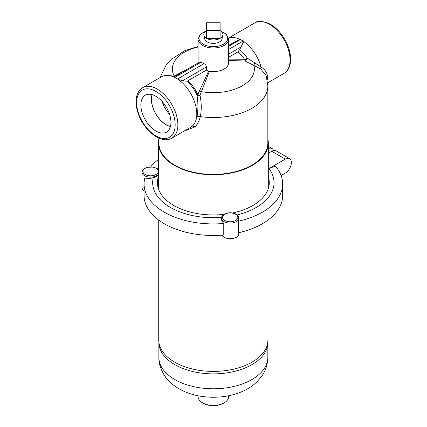 <?xml version="1.0" encoding="UTF-8"?>
<svg xmlns="http://www.w3.org/2000/svg" width="427" height="427" viewBox="0 0 427 427"><rect width="100%" height="100%" fill="white"/><g stroke="black" fill="none" stroke-linecap="round" stroke-linejoin="round"><path stroke-width="0.64" d="M170.474 126.424A20.672 11.935 60 0 1 155.764 113.758A20.672 11.935 60 0 1 152.151 94.687M162.132 101.461A20.672 11.935 -120 0 0 169.599 114.393M155.903 131.052A21.275 12.287 60 0 1 141.94 112.087A21.275 12.287 60 0 1 145.5 95.12A21.275 12.287 60 0 1 166.541 107.535A21.275 12.287 60 0 1 166.776 131.964A21.275 12.287 60 0 1 155.903 131.052M152.028 94.655A20.827 12.025 -120 0 0 166.103 124.796A20.827 12.025 -120 0 0 170.442 126.547M267.964 339.081L267.617 345.267A54.485 31.454 180 0 1 213.356 373.876A54.485 31.454 180 0 1 159.095 345.267L158.748 339.081M267.98 220.097L267.98 339.871A54.629 31.539 180 0 1 213.356 371.41A54.629 31.539 180 0 1 158.727 339.871L158.727 220.097M228.648 395.754L228.648 396.592A15.292 8.828 180 0 1 224.17 402.837A15.292 8.828 180 0 1 202.542 402.837A15.292 8.828 180 0 1 198.064 396.592L198.064 395.754M202.542 402.837L203.215 403.227A14.337 8.278 0 0 0 223.492 403.227L224.17 402.837M268.081 189.305A54.96 31.731 0 0 0 268.316 186.359L268.316 143.024A54.96 31.731 0 0 0 267.841 138.85M158.871 138.85A54.96 31.731 0 0 0 158.396 143.024L158.396 186.359A54.96 31.731 0 0 0 158.63 189.305M158.396 143.024A54.96 31.731 0 0 0 174.494 165.462A54.96 31.731 0 0 0 234.386 172.337A54.96 31.731 0 0 0 268.316 143.024M142.682 87.652L161.603 76.721A29.153 16.829 60 0 1 168.825 75.488A29.153 16.829 60 0 1 174.221 77.143A29.153 16.829 60 0 1 176.18 78.168A29.153 16.829 60 0 1 178.139 79.406L182.548 80.735L186.7 81.162L187.715 80.895L206.46 70.071L206.46 66.927C206.252 65.48 205.424 64.397 203.978 63.682L177.536 78.947A2.866 1.655 60 0 1 178.139 79.406A29.153 16.829 60 0 1 195.438 121.583A29.153 16.829 60 0 1 193.1 125.341L190.938 127.113L171.835 138.145A29.153 16.829 -120 0 0 176.303 114.783A29.153 16.829 -120 0 0 157.259 89.094A29.153 16.829 -120 0 0 142.682 87.652C138.492 90.289 136.298 94.725 136.096 100.959C135.994 104.941 136.704 109.147 138.236 113.571C143.83 130.625 161.406 144.604 171.835 138.145M186.7 81.162A23.325 13.467 60 0 1 197.023 95.168A2.866 0.454 156.5 0 1 197.813 94.623A2.866 0.886 -165.3 0 0 199.991 95.312L209.358 71.266L208.638 71.058L197.813 94.623A22.941 13.242 -120 0 0 187.715 80.895M196.911 117.361C198.203 110.449 198.24 103.046 197.023 95.168A2.866 1.089 171.1 0 0 199.991 95.312C201.549 102.923 201.656 110.022 200.322 116.614A2.866 1.735 13.7 0 0 196.911 117.361L195.438 121.583M208.638 71.058L206.46 70.071M188.024 68.8L173.917 76.182M174.595 76.492L182.318 72.094M198.069 62.999A15.292 8.828 180 0 1 198.064 62.742L198.064 39.145A15.292 8.828 0 0 0 202.542 45.39A15.292 8.828 0 0 0 219.206 47.301A15.292 8.828 0 0 0 228.648 39.145L228.648 62.742A15.292 8.828 180 0 1 209.358 71.266M177.536 78.947L174.83 77.388A2.866 1.655 60 0 0 174.221 77.143L174.093 76.844L200.119 61.814L201.272 62.118A15.292 8.828 0 0 0 203.978 63.682M183.957 131.142L195.086 126.872L192.39 126.077M195.086 126.872C197.642 123.958 199.388 120.537 200.322 116.614A54.485 31.454 0 0 0 267.841 86.067L266.213 75.734L260.94 69.126L253.916 65.523A2.866 0.432 -67.1 0 1 254.775 62.924L247.329 58.136A2.866 0.827 -59.6 0 1 245.199 61.05L253.916 65.523A41.008 23.677 0 0 1 201.229 91.624A2.866 1.292 23 0 1 199.334 90.764M158.871 138.097L158.871 142.944A54.485 31.454 0 0 0 174.83 165.19A54.485 31.454 0 0 0 234.204 172.006A54.485 31.454 0 0 0 267.841 142.944L267.841 86.067M267.259 79.854L267.483 77.581A2.866 2.178 4.6 0 0 266.896 78.173M267.483 77.581C267.633 73.311 265.503 69.798 261.084 67.044A2.866 1.825 -57.2 0 0 260.94 69.126M228.648 46.313L240.39 39.535L243.096 41.099A2.866 1.655 -120 0 1 243.7 41.558A29.153 16.829 60 0 1 261.084 67.044L254.775 62.924M228.119 60.437L245.199 61.05A2.866 1.286 95.8 0 1 244.831 59.753L228.648 59.887M243.7 41.558L239.712 49.58A24.494 14.139 60 0 1 247.329 58.136L244.831 59.753A22.941 13.242 60 0 0 237.914 51.913L228.648 57.261M220.113 30.563L206.599 30.563L206.599 22.754L220.113 22.754L220.113 38.366L206.599 38.366L206.599 30.563A9.559 5.519 0 0 0 203.871 35.153A9.559 5.519 0 0 0 206.599 38.366A9.559 5.519 0 0 0 220.113 38.366A9.559 5.519 0 0 0 222.841 35.153A9.559 5.519 0 0 0 220.113 30.563M222.841 35.153L222.003 38.99A8.716 5.033 180 0 1 216.179 43.127A8.716 5.033 180 0 1 207.191 41.921A8.716 5.033 180 0 1 204.709 38.99L203.871 35.153M239.712 49.58L237.914 51.913M240.39 39.535A2.866 1.655 -120 0 0 239.782 39.295L228.648 45.347M268.316 148.633A8.604 4.969 -60 0 1 272.015 148.521A8.604 4.969 -60 0 1 273.531 150.571M150.704 166.808A69.297 40.01 180 0 1 158.396 159.538M157.499 168.953A60.698 35.041 180 0 1 158.396 167.8M238.778 218.138C238.479 216.585 238.149 215.736 237.786 215.592L236.099 214.21C233.777 212.94 231.092 212.513 228.055 212.929C223.588 214.103 221.426 215.843 221.576 218.138A8.604 4.969 180 0 0 230.18 223.102A8.604 4.969 180 0 0 238.778 218.133L238.602 221.17A69.297 40.01 180 0 0 282.653 183.909A69.297 40.01 180 0 0 275.372 166.055L268.903 168.548L285.284 159.09A8.604 4.969 -60 0 1 289.586 158.663A8.604 4.969 -60 0 1 290.904 165.559A8.604 4.969 -60 0 1 285.284 173.138L281.121 175.545M268.316 153.277L271.769 151.286A8.604 4.969 -60 0 1 276.072 150.859L289.586 158.663M268.316 176.725A55.916 32.281 180 0 1 269.272 182.671A55.916 32.281 180 0 1 232.608 212.977M268.903 168.548A60.698 35.041 180 0 1 237.108 214.914M238.602 221.17L238.602 232.742A69.297 40.01 180 0 0 282.653 195.481L282.653 183.909M223.764 223.465A69.297 40.01 180 0 1 144.054 183.909L144.054 195.481A69.297 40.01 180 0 0 223.764 235.037L223.764 223.465L222.27 221.746L221.73 220.465L221.576 218.138M144.054 183.909A69.297 40.01 180 0 1 144.844 177.899C147.336 178.71 150.149 178.635 153.277 177.669A60.698 35.041 180 0 0 221.656 217.38M158.396 175.881L157.664 175.769A8.604 4.969 180 0 1 153.277 177.669M224.004 214.365A55.916 32.281 180 0 1 157.44 182.671A55.916 32.281 180 0 1 158.396 176.725M267.841 343.532L267.841 357.314A54.485 31.454 180 0 1 213.356 388.773A54.485 31.454 180 0 1 158.871 357.314L158.871 343.532M182.548 80.735L206.46 66.927M174.36 76.241L174.184 76.006A41.008 23.677 0 0 1 198.064 47.039M155.903 91.437A27.243 15.73 60 0 1 172.588 134.43A27.243 15.73 60 0 1 139.223 115.167A27.243 15.73 60 0 1 155.903 91.437M269.453 24.318A29.153 16.829 60 0 1 288.497 50.007A29.153 16.829 60 0 1 284.03 73.369C288.22 70.727 290.413 66.292 290.616 60.063C290.718 56.076 290.002 51.875 288.471 47.445C284.601 37.048 278.58 29.303 270.408 24.222C262.722 20.838 257.545 20.384 254.876 22.871A29.153 16.829 60 0 1 269.453 24.318M228.573 38.206A29.153 16.829 60 0 1 239.782 39.295M243.096 41.099L228.648 49.436M228.648 54.117L240.881 47.061M174.83 77.388L201.272 62.118M228.648 44.883A24.494 14.139 60 0 1 229.4 44.91M221.458 31.534A14.337 8.278 180 0 1 224.383 43.655A14.337 8.278 180 0 1 203.215 44.216A14.337 8.278 180 0 1 205.254 31.534M271.769 151.286L285.284 159.09M221.944 235.181A8.604 4.969 0 0 0 231.434 238.661A8.604 4.969 0 0 0 238.778 233.745L238.778 232.699M228.199 213.089A7.649 4.414 0 0 0 224.773 220.476A7.649 4.414 0 0 0 237.567 218.496A7.649 4.414 0 0 0 228.199 213.089M144.054 191.029A8.604 4.969 180 0 1 141.972 187.784L142.495 189.668L144.054 191.328M158.396 169.903L156.485 168.243L153.16 167.048L146.84 167.325L142.917 169.69L141.972 172.177A8.604 4.969 -0 0 0 148.74 177.029A8.604 4.969 -0 0 0 158.396 174.243M157.958 172.54A7.649 4.414 180 0 1 145.164 174.52A7.649 4.414 180 0 1 148.596 167.133A7.649 4.414 180 0 1 157.958 172.54M267.841 357.314C267.729 364.535 265.546 371.052 261.287 376.854L256.739 382.037C252.853 385.72 248.359 388.725 243.262 391.057C225.141 399.442 200.781 399.202 183.343 391.009C178.214 388.65 173.698 385.608 169.802 381.877C164.833 377.559 158.486 367.145 158.871 357.314M174.771 76.3L177.845 74.522M198.064 46.463L184.827 50.664L171.158 59.46L166.29 64.765L159.933 77.687M267.681 82.811L284.03 73.369M228.546 38.072L254.876 22.871M228.648 39.145L226.523 34.406L220.951 31.112M205.761 31.112L200.188 34.406L198.064 39.145M174.985 76.326L168.825 75.488M268.316 146.386L272.015 148.521M221.88 235.186L224.255 237.674L230.185 239.115L236.014 237.722L238.223 235.683L238.778 233.745M141.972 172.177L141.972 187.784"/></g></svg>
